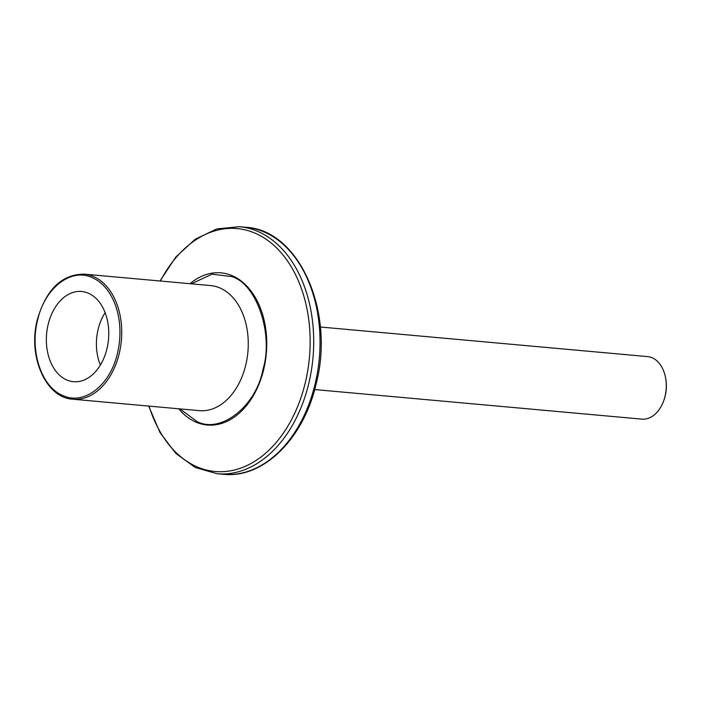 <?xml version="1.0" encoding="UTF-8"?>
<svg xmlns="http://www.w3.org/2000/svg" width="701" height="701" viewBox="0 0 701 701"><rect width="100%" height="100%" fill="white"/><g stroke="black" fill="none" stroke-linecap="round" stroke-linejoin="round"><path stroke-width="1.05" d="M314.67 389.554L641.844 419.128A31.396 21.529 -84.8 0 0 663.926 400.148A31.396 21.529 -84.8 0 0 665.03 396.363A31.396 21.529 -84.8 0 0 665.819 379.223A31.396 21.529 -84.8 0 0 651.965 357.703A31.396 21.529 -84.8 0 0 647.496 356.59L320.322 327.008M663.926 400.148L664.206 399.333A28.881 19.812 -84.8 0 0 665.95 380.073L665.819 379.223M190.032 283.712A76.4 52.4 95.2 0 1 248.811 288.277A76.4 52.4 95.2 0 1 263.655 369.629A76.4 52.4 95.2 0 1 178.72 408.788M37.652 319.928C44.741 288.111 70.731 267.773 91.857 277.491A61.539 42.2 95.2 0 1 117.47 353.26C110.381 385.068 84.392 405.406 63.265 395.688C41.736 387.6 29.46 351.28 37.652 319.928M106.938 348.861A45.302 31.063 95.2 0 1 74.394 381.765A45.302 31.063 95.2 0 1 48.185 324.326A45.302 31.063 95.2 0 1 82.552 291.581A45.302 31.063 95.2 0 1 106.938 348.861M105.124 312.681A43.199 29.626 -84.8 0 0 98.149 329.286A43.199 29.626 -84.8 0 0 100.392 365.055M191.303 283.826L212.035 274.187L231.61 276.562C256.645 283.59 273.784 334.254 262.98 369.339C256.259 406.308 220.333 434.436 196.595 421.301L179.999 408.902M223.417 474.297C263.182 478.809 303.568 438.817 316.037 384.262C335.253 312.243 299.292 229.797 245.753 227.273A124.016 85.058 95.2 0 1 315.021 384.376A124.016 85.058 95.2 0 1 223.417 474.297L217.091 473.727A124.016 85.058 95.2 0 0 308.694 383.798A124.016 85.058 95.2 0 0 239.427 226.703L216.846 228.894L195.15 239.269L175.793 257.048L159.986 280.996M160.371 281.022A121.948 83.638 95.2 0 1 266.985 239.865A121.948 83.638 95.2 0 1 305.215 383.044A121.948 83.638 95.2 0 1 228.885 471.081A121.948 83.638 95.2 0 1 149.059 406.107M219.588 287.804A62.792 43.068 -84.8 0 0 210.65 285.57L84.129 274.135A62.792 43.068 95.2 0 1 119.196 353.681A62.792 43.068 95.2 0 1 72.816 399.211L199.347 410.655A62.792 43.068 -84.8 0 0 245.727 365.116A62.792 43.068 -84.8 0 0 219.588 287.804M245.753 227.273L239.427 226.703M84.129 274.135C61.706 274.336 46.108 289.531 37.337 319.709C27.576 356.266 45.898 398.01 72.816 399.211M148.673 406.072L159.933 432.456L175.793 453.416L195.272 467.523L217.091 473.727"/></g></svg>
